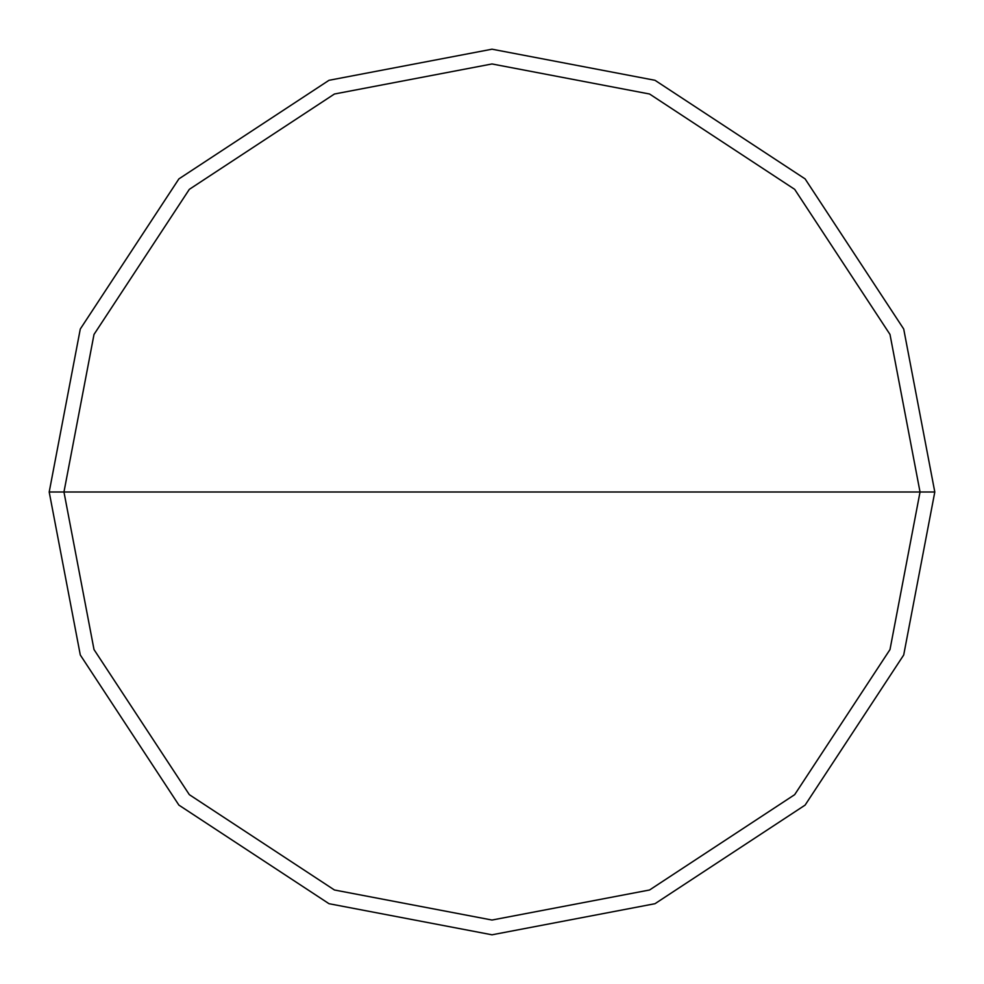 <?xml version="1.0" encoding="UTF-8"?>
<svg xmlns="http://www.w3.org/2000/svg" width="984" height="984" viewBox="0 0 984 984"><rect width="100%" height="100%" fill="white"/><g stroke="black" fill="none" stroke-linecap="round" stroke-linejoin="round"><path stroke-width="1.48" d="M63.96 492L94.009 334.437L189.334 189.334L334.437 94.009L492 63.96L649.563 94.009L794.666 189.334L889.991 334.437L920.04 492L63.96 492L94.009 649.563L189.334 794.666L334.437 889.991L492 920.04L649.563 889.991L794.666 794.666L889.991 649.563L920.04 492L934.8 492L903.706 654.987L805.109 805.109L654.987 903.706L492 934.8L329.013 903.706L178.891 805.109L80.294 654.987L49.2 492L80.294 654.987L178.891 805.109L329.013 903.706L492 934.8L654.987 903.706L805.109 805.109L903.706 654.987L934.8 492L903.706 329.013L805.109 178.891L654.987 80.294L492 49.2L329.013 80.294L178.891 178.891L80.294 329.013L49.2 492L920.04 492L889.991 649.563L794.666 794.666L649.563 889.991L492 920.04L334.437 889.991L189.334 794.666L94.009 649.563L63.96 492L49.2 492L80.294 329.013L178.891 178.891L329.013 80.294L492 49.2L654.987 80.294L805.109 178.891L903.706 329.013L934.8 492L920.04 492L889.991 334.437L794.666 189.334L649.563 94.009L492 63.96L334.437 94.009L189.334 189.334L94.009 334.437L63.96 492"/></g></svg>
